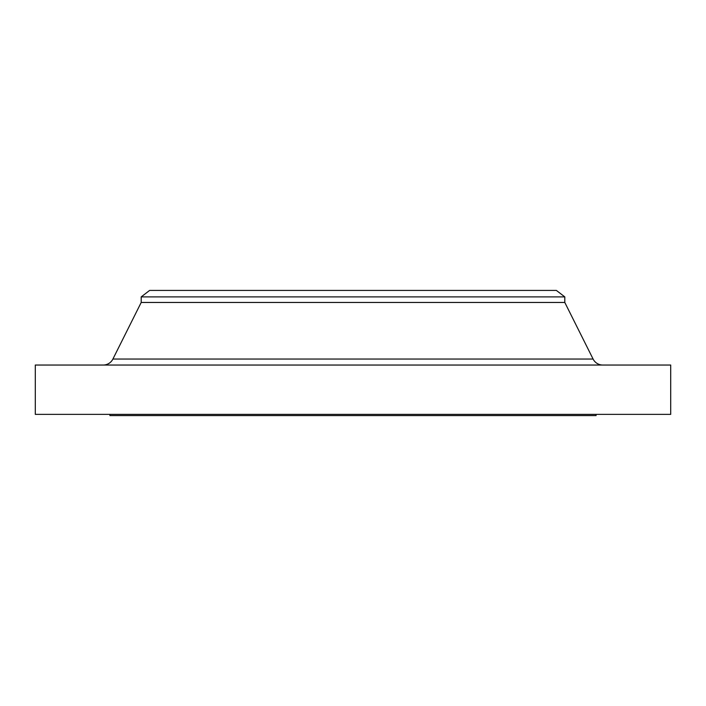 <?xml version="1.0" encoding="UTF-8"?>
<svg xmlns="http://www.w3.org/2000/svg" width="706" height="706" viewBox="0 0 706 706"><rect width="100%" height="100%" fill="white"/><g stroke="black" fill="none" stroke-linecap="round" stroke-linejoin="round"><path stroke-width="1.06" d="M150.828 359.045L112.907 359.045A10.828 10.828 0 0 1 103.217 365.037A10.828 10.828 0 0 0 112.907 359.045L593.093 359.045L564.8 302.459L564.8 296.891L556.372 290.422L149.628 290.422L141.2 296.891L564.8 296.891L141.2 296.891L141.2 302.459L564.8 302.459L141.2 302.459L112.907 359.045L141.2 302.459L141.2 296.891L149.628 290.422L554.201 290.422M670.7 414.378L670.7 365.037L35.3 365.037L35.3 414.378L670.7 414.378L35.3 414.378L35.3 365.037L670.7 365.037L670.7 414.378M596.085 415.578L596.085 414.378L596.085 415.578L109.915 415.578L596.085 415.578M109.915 414.378L109.915 415.578L109.915 414.378M151.799 290.422L556.372 290.422L564.8 296.891L564.8 302.459L593.093 359.045L555.172 359.045M112.907 359.045L593.093 359.045A10.828 10.828 0 0 0 602.783 365.037"/></g></svg>
